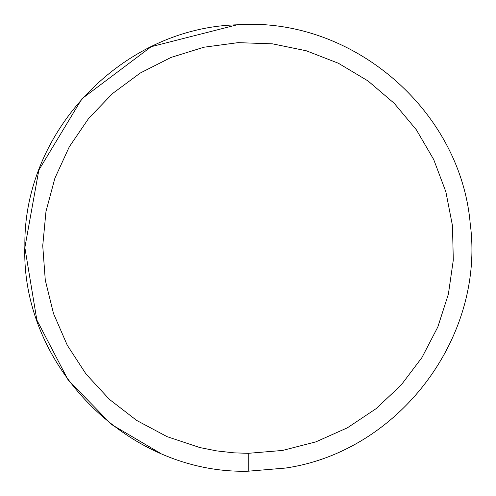 <?xml version="1.0" encoding="UTF-8"?>
<svg xmlns="http://www.w3.org/2000/svg" width="496" height="496" viewBox="0 0 496 496"><rect width="100%" height="100%" fill="white"/><g stroke="black" fill="none" stroke-linecap="round" stroke-linejoin="round"><path stroke-width="0.74" d="M243.703 471.157L248.198 471.2L285.529 468.057C398.877 451.571 485.299 337.224 470.22 223.671C460.486 109.542 351.472 16.486 237.224 24.8C122.717 27.739 23.355 131.037 24.874 245.576C20.454 365.738 128.154 474.381 248.198 471.2L285.529 468.057L248.198 471.2L248.198 453.332L282.54 450.442L315.915 441.855L347.386 427.806L376.067 408.692L401.152 385.057L421.929 357.56L437.819 326.982L448.378 294.171L453.301 260.065L452.457 225.606L445.861 191.778L433.709 159.532L416.33 129.766L394.227 103.323L368.013 80.947L338.427 63.271L306.305 50.784L272.546 43.846L238.105 42.644L203.943 47.219L171.033 57.437L140.287 73.017L112.58 93.508L88.691 118.352L69.285 146.835L54.913 178.157L45.979 211.445L42.737 245.756L45.279 280.128L53.525 313.59L67.251 345.204L86.062 374.083L109.442 399.404L136.722 420.465L167.14 436.672L199.838 447.559L216.758 450.914L233.895 452.836L248.198 453.332M237.138 24.806L151.23 46.68L81.902 98.785L38.837 170.097L24.862 247.591L36.847 320.038L68.2 380.079L111.476 424.458L160.09 453.09"/></g></svg>
